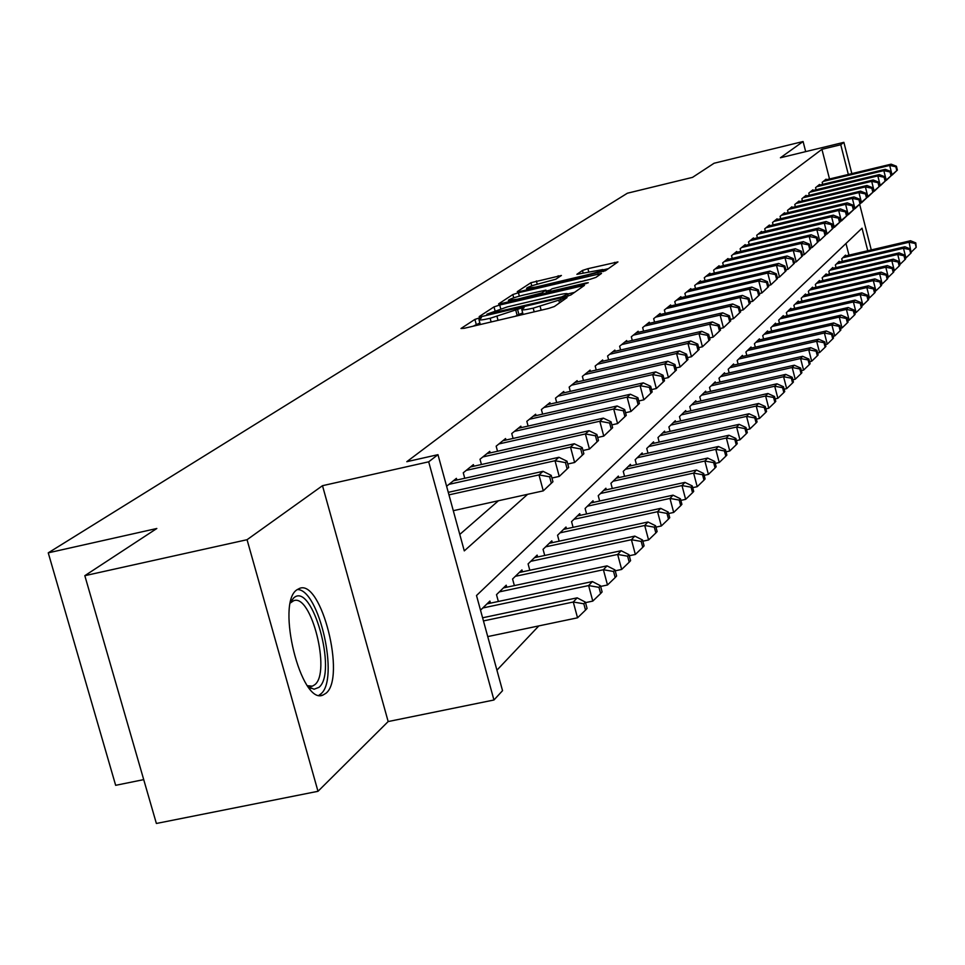 <?xml version="1.0" encoding="UTF-8"?>
<svg xmlns="http://www.w3.org/2000/svg" width="965" height="965" viewBox="0 0 965 965"><rect width="100%" height="100%" fill="white"/><g stroke="black" fill="none" stroke-linecap="round" stroke-linejoin="round"><path stroke-width="1.45" d="M479.002 318.052L474.901 319.403L460.993 328.498L464.31 328.281L548.434 308.486L554.344 306.532L567.082 297.57L533.187 308.149C525.925 309.801 522.125 310.26 521.788 309.5L524.091 307.702L521.619 308.004L490.136 318.293C482.995 319.922 479.279 320.356 478.966 319.608L481.426 317.762L479.002 318.052M479.87 322.961L473.2 326.182M522.692 312.877L517.144 315.326L515.841 310.489M296.93 589.796C275.676 603.041 301.14 705.729 322.986 695.053L325.965 693.256C346.206 677.852 321.369 579.048 299.548 588.385L296.93 589.796M561.413 275.471L530.919 282.721L517.264 291.659L520.473 291.382L605.441 270.731L617.95 261.913L587.902 268.692L582.474 270.453L576.877 274.325L602.848 269.537C601.533 270.791 596.515 272.516 587.806 274.711L535.587 287.112L526.576 288.258C527.964 286.979 533.018 285.254 541.715 283.047L555.804 279.223L561.413 275.471M829.514 178.983L821.927 149.31L840.756 144.738L843.88 142.338L851.842 173.616M84.823 575.683L247.052 539.712L317.992 791.3L156.378 823.471L84.823 575.683L156.825 528.494L48.25 552.849L627.395 193.217L692.532 177.367L714.088 163.242L803.085 141.529L780.42 157.765L843.88 142.338M317.992 791.3L388.171 721.555L322.491 485.697L247.052 539.712M322.491 485.697L428.689 461.813L437.965 454.672L464.286 550.882L527.626 494.309M821.927 149.31L406.808 461.692L437.965 454.672M499.713 305.024L494.008 306.894L479.171 316.604L482.44 316.363L565.068 296.87L570.858 294.964L584.452 285.375L499.713 305.024L500.69 308.631M498.616 303.866L512.837 294.554L518.422 292.733L601.545 273.409L595.948 277.377L590.363 279.211L552.04 288.8L548.024 291.575L551.51 291.141L585.791 283.034L588.276 282.721L584.223 284.12L498.688 304.132M805.678 151.626L803.085 141.529M456.855 480.027L456.397 478.351L446.614 486.276M473.815 466.228L473.381 464.611L463.26 472.79L464.756 478.266M490.184 452.911L489.762 451.355L480.003 459.244L481.439 464.527M505.986 440.052L505.576 438.544L496.155 446.18L497.53 451.258M521.257 427.628L520.859 426.18L511.752 433.55L513.078 438.448M536.009 415.626L535.635 414.226L526.83 421.343L528.108 426.084M550.279 404.009L549.917 402.658L541.401 409.558L542.632 414.118M564.091 392.779L563.741 391.476L555.502 398.135L556.684 402.562M577.468 381.899L577.13 380.632L569.157 387.098L570.291 391.368M590.423 371.368L590.097 370.138L582.365 376.398L583.475 380.524M602.98 361.151L602.667 359.969L595.176 366.037L596.237 370.029M615.163 351.248L614.862 350.102L607.588 355.989L608.625 359.861M626.973 341.646L626.683 340.536L619.626 346.242L620.628 349.993M638.444 332.334L638.154 331.248L631.315 336.785L632.28 340.428M649.578 323.275L649.3 322.226L642.654 327.605L643.583 331.14M660.398 314.481L660.12 313.468L653.667 318.691L654.572 322.117M670.904 305.941L670.639 304.952L664.366 310.03L665.247 313.36M681.121 297.642L680.868 296.677L674.764 301.623L675.621 304.844M691.061 289.56L690.819 288.632L684.885 293.432L685.705 296.569M700.735 281.708L700.494 280.803L694.716 285.471L695.512 288.523M710.144 274.06L709.914 273.179L704.293 277.727L705.065 280.682M719.311 266.605L719.082 265.749L713.605 270.188L714.365 273.071M728.237 259.356L728.02 258.524L722.688 262.842L723.412 265.64M736.934 252.287L736.717 251.479L731.53 255.689L732.23 258.415M745.414 245.412L745.209 244.615L740.143 248.717L740.831 251.37M753.677 238.693L753.472 237.921L748.538 241.913L749.214 244.507M761.735 232.143L761.542 231.395L756.729 235.291L757.38 237.812M769.6 225.762L769.407 225.026L764.714 228.826L765.354 231.286M777.271 219.525L777.09 218.802L772.507 222.517L773.122 224.917M784.762 213.434L784.593 212.734L780.106 216.365L780.709 218.705M792.084 207.499L791.903 206.812L787.537 210.358L788.128 212.638M799.225 201.697L799.056 201.034L794.786 204.484L795.365 206.715M806.209 196.028L806.04 195.376L801.867 198.754L802.434 200.925M813.037 190.479L812.868 189.852L808.791 193.145L809.333 195.28M819.707 185.063L819.538 184.448L815.558 187.668L816.088 189.755M459.786 534.429L498.447 500.739M822.687 184.351L822.168 182.325L826.064 179.164L826.221 179.779M496.927 670.168L538.832 625.899M848.971 255.146L845.991 243.482M490.485 603.149L489.906 601.05L480.51 610.194M498.362 601.485L496.505 594.645L506.215 585.2L506.758 587.215M514.369 585.598L512.572 579.012L521.944 569.893L522.475 571.835M529.809 570.267L528.084 563.91L537.143 555.104L537.65 556.986M544.73 555.466L543.066 549.338L551.823 540.822L552.306 542.644M559.145 541.16L557.553 535.249L566.009 527.023L566.479 528.772M573.089 527.336L571.557 521.631L579.736 513.669L580.194 515.358M586.587 513.971L585.104 508.446L593.029 500.739L593.463 502.379M599.651 501.028L598.228 495.684L605.899 488.218L606.322 489.81M612.305 488.495L610.929 483.32L618.36 476.095L618.77 477.627M624.572 476.348L623.245 471.354L630.447 464.334L630.845 465.818M636.466 464.575L635.175 459.738L642.171 452.935L642.545 454.382M647.998 453.164L646.755 448.472L653.534 441.874L653.908 443.273M659.192 442.091L657.997 437.543L664.571 431.138L664.933 432.489M670.072 431.343L668.902 426.94L675.295 420.716L675.645 422.031M680.627 420.909L679.493 416.627L685.705 410.583L686.043 411.862M690.88 410.776L689.794 406.615L695.825 400.74L696.151 401.971M700.855 400.921L699.794 396.88L705.668 391.163L705.982 392.369M710.554 391.332L709.528 387.411L715.234 381.851L715.548 383.021M719.999 382.019L718.997 378.208L724.558 372.792L724.848 373.925M729.178 372.948L728.213 369.245L733.617 363.974L733.907 365.084M738.116 364.119L737.176 360.512L742.447 355.385L742.724 356.459M746.826 355.53L745.909 352.02L751.047 347.026L751.313 348.076M755.318 347.159L754.425 343.733L759.431 338.872L759.696 339.885M763.58 339.005L762.724 335.675L767.597 330.923L767.851 331.924M771.65 331.055L770.806 327.798L775.558 323.179L775.812 324.144M779.503 323.299L778.695 320.139L783.327 315.627L783.568 316.568M787.175 315.736L786.379 312.648L790.902 308.245L791.143 309.174M794.665 308.354L793.881 305.35L798.308 301.056L798.538 301.949M801.963 301.152L801.215 298.221L805.522 294.023L805.751 294.904M809.104 294.132L808.368 291.261L812.578 287.172L812.795 288.028M816.064 287.268L815.353 284.47L819.466 280.465L819.683 281.298M822.88 280.562L822.18 277.836L826.197 273.915L826.402 274.736M829.526 274.012L828.839 271.346L832.771 267.522L832.976 268.318M836.028 267.607L835.364 265.001L839.2 261.262L839.405 262.046M842.385 261.346L841.733 258.801L845.497 255.146L845.69 255.906M48.25 552.849L115.655 785.317L143.713 779.624M867.764 250.743L862.022 228.198L476.505 595.526L502.536 690.675L493.947 699.999L428.689 461.813M388.171 721.555L493.947 699.999M859.646 204.278L871.274 249.923M848.332 174.46L840.756 144.738M479.014 319.777L480.281 324.517M515.298 316.279L517.144 315.326M521.824 309.656L523.09 314.445M574.597 292.347L567.818 293.939M486.939 314.18L561.63 296.93L567.818 293.915C567.432 293.191 563.632 293.649 556.419 295.302L507.264 306.918L486.939 314.18M546.178 291.068L550.038 290.151M523.911 294.952C515.008 297.196 509.834 298.993 508.386 300.32L517.53 299.186L541.896 292.902L545.937 290.127L523.911 294.952M608.408 268.644L602.956 269.947M487.735 636.586L577.54 617.805L573.27 602.015L577.154 597.842L482.596 617.781M483.453 620.917L573.27 602.015L583.825 603.788L585.526 610.097L587.07 608.42L585.369 602.112L583.825 603.788M577.154 597.842L585.369 602.112M585.526 610.097L577.54 617.805M552.945 481.74L551.22 475.371L549.616 476.806L551.329 483.188L552.945 481.74L543.283 490.859L538.977 474.901L448.966 494.864M549.616 476.806L538.977 474.901L543.042 471.318L448.279 492.343M551.329 483.188L543.283 490.859L453.297 510.69M551.22 475.371L543.042 471.318M290.694 601.81L293.758 597.89C312.069 581.002 337.786 672.919 318.896 687.382L314.083 689.227L308.112 686.634M311.056 688.479L307.497 685.741L312.383 686.151L314.759 684.74C331.176 672.557 311.225 593.137 293.625 600.749L290.453 602.908M318.993 695.246L320.742 693.98C339.62 679.855 319.162 588.867 297.28 589.543M585.502 602.63L592.787 601.099L588.614 585.574L592.365 581.557L486.999 603.885M482.802 607.974L588.614 585.574L598.963 587.335L600.628 593.535L602.112 591.919L600.447 585.719L598.963 587.335M592.365 581.557L600.447 585.719M600.628 593.535L592.787 601.099M600.64 586.431L607.492 584.983L603.402 569.736L607.009 565.864L503.404 587.926M499.351 591.871L603.402 569.736L613.547 571.473L615.175 577.577L616.611 576.009L614.982 569.917L613.547 571.473M607.009 565.864L614.982 569.917M615.175 577.577L607.492 584.983M615.212 570.81L621.665 569.447L617.66 554.453L621.146 550.726L519.23 572.522M515.322 576.322L617.66 554.453L627.612 556.178L629.216 562.173L630.591 560.665L628.999 554.682L627.612 556.178M621.146 550.726L628.999 554.682M629.216 562.173L621.665 569.447M629.276 555.744L635.356 554.453L631.424 539.712L634.789 536.106L534.514 557.661M530.75 561.328L631.424 539.712L641.194 541.425L642.762 547.312L644.089 545.852L642.521 539.978L641.194 541.425M634.789 536.106L642.521 539.978M642.762 547.312L635.356 554.453M568.687 467.482L567.01 461.234L565.454 462.621L567.143 468.894L568.687 467.482L559.242 476.421L555.02 460.739L448.99 484.346M565.454 462.621L555.02 460.739L558.94 457.289L453.357 480.811M567.143 468.894L559.242 476.421L551.944 478.025M567.01 461.234L558.94 457.289M583.861 453.755L582.221 447.615L580.725 448.954L582.365 455.106L583.861 453.755L574.621 462.488L570.496 447.097L466.24 470.389M580.725 448.954L570.496 447.097L574.271 443.755L470.45 466.976M582.365 455.106L574.621 462.488L567.758 464.02M582.221 447.615L574.271 443.755M598.493 440.51L596.877 434.479L595.441 435.77L597.058 441.813L598.493 440.51L589.458 449.063L585.405 433.936L482.862 456.928M595.441 435.77L585.405 433.936L589.048 430.716L486.939 453.634M597.058 441.813L589.458 449.063L582.993 450.498M596.877 434.479L589.048 430.716M612.618 427.736L611.038 421.802L609.639 423.056L611.231 428.991L612.618 427.736L603.764 436.108L599.796 421.235L498.917 443.936M609.639 423.056L599.796 421.235L603.318 418.122L502.849 440.752M611.231 428.991L603.764 436.108L597.685 437.471M611.038 421.802L603.318 418.122M642.847 541.196L648.577 539.966L644.716 525.479L647.961 521.993L549.29 543.295M545.647 546.841L644.716 525.479L654.306 527.167L655.85 532.957L657.129 531.546L655.597 525.768L654.306 527.167M647.961 521.993L655.597 525.768M655.85 532.957L648.577 539.966M626.261 415.396L624.705 409.558L623.354 410.764L624.91 416.615L626.261 415.396L617.588 423.599L613.692 408.967L514.429 431.379M623.354 410.764L613.692 408.967L617.093 405.976L518.229 428.315M624.91 416.615L617.588 423.599L611.858 424.877M624.705 409.558L617.093 405.976M655.959 527.131L661.339 525.973L657.551 511.715L660.699 508.35L563.56 529.399M560.038 532.837L657.551 511.715L666.972 513.392L668.492 519.086L669.734 517.722L668.214 512.041L666.972 513.392M660.699 508.35L668.214 512.041M668.492 519.086L661.339 525.973M639.433 403.479L637.913 397.737L636.611 398.895L638.13 404.649L639.433 403.479L630.941 411.5L627.117 397.122L529.411 419.256M636.611 398.895L627.117 397.122L630.41 394.227L533.078 416.289M638.13 404.649L630.941 411.5L625.549 412.718M637.913 397.737L630.41 394.227M668.612 513.537L673.691 512.439L669.975 498.423L673.015 495.166L577.372 515.973M573.958 519.291L669.975 498.423L679.227 500.075L680.711 505.672L681.905 504.357L680.434 498.76L679.227 500.075M673.015 495.166L680.434 498.76M680.711 505.672L673.691 512.439M652.171 391.947L650.675 386.302L649.421 387.423L650.917 393.081L652.171 391.947L643.848 399.824L640.097 385.674L543.91 407.532M649.421 387.423L640.097 385.674L643.281 382.864L547.457 404.661M650.917 393.081L643.848 399.824L638.77 400.97M650.675 386.302L643.281 382.864M680.856 500.389L685.633 499.351L681.99 485.552L684.933 482.391L590.737 502.97M587.432 506.179L681.99 485.552L691.085 487.192L692.532 492.705L693.702 491.426L692.243 485.926L691.085 487.192M684.933 482.391L692.243 485.926M692.532 492.705L685.633 499.351M664.499 380.801L663.027 375.24L661.809 376.326L663.281 381.899L664.499 380.801L656.333 388.521L652.654 374.601L557.927 396.181M661.809 376.326L652.654 374.601L655.73 371.887L561.365 393.406M663.281 381.899L656.333 388.521L651.556 389.607M663.027 375.24L655.73 371.887M692.701 487.663L697.2 486.686L693.618 473.091L696.465 470.039L603.68 490.389M600.483 493.489L693.618 473.091L702.556 474.72L703.98 480.148L705.101 478.917L703.678 473.489L702.556 474.72M696.465 470.039L703.678 473.489M703.98 480.148L697.2 486.686M676.429 370.005L674.981 364.541L673.799 365.59L675.247 371.067L676.429 370.005L668.419 377.58L664.801 363.877L571.497 385.204M673.799 365.59L664.801 363.877L667.78 361.248L574.826 382.502M675.247 371.067L668.419 377.58L663.92 378.606M674.981 364.541L667.78 361.248M704.161 475.335L708.394 474.406L704.872 461.029L707.635 458.073L616.213 478.194M613.113 481.197L704.872 461.029L713.666 462.633L715.065 467.989L716.151 466.795L714.751 461.451L713.666 462.633M707.635 458.073L714.751 461.451M715.065 467.989L708.394 474.406M687.973 359.559L686.561 354.167L685.415 355.192L686.839 360.584L687.973 359.559L680.12 366.99L676.574 353.492L584.645 374.565M685.415 355.192L676.574 353.492L679.457 350.946L587.866 371.959M686.839 360.584L680.12 366.99L675.886 367.955M686.561 354.167L679.457 350.946M715.258 463.393L719.239 462.524L715.777 449.34L718.455 446.481L628.36 466.372M625.356 469.292L715.777 449.34L724.425 450.932L725.801 456.204L726.862 455.046L725.487 449.786L724.425 450.932M718.455 446.481L725.487 449.786M725.801 456.204L719.239 462.524M699.167 349.427L697.767 344.131L696.67 345.12L698.057 350.428L699.167 349.427L691.459 356.724L687.961 343.444L597.371 364.251M696.67 345.12L687.961 343.444L690.759 340.971L600.495 361.73M698.057 350.428L691.459 356.724L687.466 357.641M697.767 344.131L690.759 340.971M726.018 451.825L729.757 450.993L726.356 438.014L728.949 435.239L640.145 454.913M637.226 457.748L726.356 438.014L734.86 439.594L736.223 444.781L737.236 443.659L735.885 438.472L734.86 439.594M728.949 435.239L735.885 438.472M736.223 444.781L729.757 450.993M710.011 339.62L708.648 334.397L707.574 335.35L708.937 340.585L710.011 339.62L702.436 346.785L699.01 333.697L609.723 354.264M707.574 335.35L699.01 333.697L701.724 331.297L612.751 351.815M708.937 340.585L702.436 346.785L698.696 347.641M708.648 334.397L701.724 331.297M736.44 440.595L739.962 439.823L736.609 427.025L739.13 424.335L651.568 443.791M648.745 446.542L736.609 427.025L744.98 428.593L746.319 433.707L747.308 432.61L745.969 427.507L744.98 428.593M739.13 424.335L745.969 427.507M746.319 433.707L739.962 439.823M720.529 330.102L719.178 324.952L718.141 325.881L719.492 331.031L720.529 330.102L713.099 337.135L709.721 324.24L621.701 344.565M718.141 325.881L709.721 324.24L712.351 321.924L624.632 342.189M719.492 331.031L713.099 337.135L709.577 337.943M719.178 324.952L712.351 321.924M746.548 429.702L749.853 428.979L746.56 416.373L749.009 413.756L662.666 432.995M659.927 435.661L746.56 416.373L754.799 417.917L756.114 422.947L757.079 421.898L755.764 416.868L754.799 417.917M749.009 413.756L755.764 416.868M756.114 422.947L749.853 428.979M730.734 320.863L729.407 315.784L728.406 316.689L729.733 321.779L730.734 320.863L723.436 327.774L720.119 315.072L633.317 335.157M728.406 316.689L720.119 315.072L722.664 312.817L636.176 332.853M729.733 321.779L723.436 327.774L720.119 328.534M729.407 315.784L722.664 312.817M756.355 419.136L759.467 418.448L756.222 406.024L758.599 403.479L673.437 422.513M670.772 425.107L756.222 406.024L764.328 407.544L765.631 412.513L766.56 411.488L765.269 406.53L764.328 407.544M758.599 403.479L765.269 406.53M765.631 412.513L759.467 418.448M740.638 311.9L739.335 306.894L738.358 307.775L739.66 312.781L740.638 311.9L733.46 318.691L730.203 306.17L644.608 326.025M738.358 307.775L730.203 306.17L732.676 303.987L647.37 323.794M739.66 312.781L733.46 318.691L730.36 319.415M739.335 306.894L732.676 303.987M765.884 408.87L768.791 408.219L765.607 395.976L767.911 393.503L683.908 412.332M681.314 414.854L765.607 395.976L773.592 397.483L774.859 402.381L775.776 401.38L774.497 396.494L773.592 397.483M767.911 393.503L774.497 396.494M774.859 402.381L768.791 408.219M750.263 303.191L748.985 298.269L748.032 299.114L749.31 304.047L750.263 303.191L743.207 309.874L739.998 297.534L655.561 317.159M748.032 299.114L739.998 297.534L742.399 295.411L658.251 314.988M749.31 304.047L743.207 309.874L740.288 310.549M748.985 298.269L742.399 295.411M775.124 398.895L777.862 398.292L774.714 386.205L776.958 383.805L694.076 402.441M691.555 404.89L774.714 386.205L782.591 387.701L783.833 392.538L784.726 391.561L783.471 386.748L782.591 387.701M776.958 383.805L783.471 386.748M783.833 392.538L777.862 398.292M759.612 294.735L758.345 289.874L757.428 290.706L758.683 295.567L759.612 294.735L752.676 301.309L749.516 289.138L666.212 308.547M757.428 290.706L749.516 289.138L751.844 287.075L668.829 306.424M758.683 295.567L752.676 301.309L749.938 301.936M758.345 289.874L751.844 287.075M784.111 389.209L786.668 388.63L783.58 376.712L785.751 374.384L703.968 392.827M701.519 395.204L783.58 376.712L791.324 378.196L792.567 382.96L793.423 382.019L792.193 377.267L791.324 378.196M785.751 374.384L792.193 377.267M792.567 382.96L786.668 388.63M768.695 286.521L767.452 281.72L766.548 282.528L767.79 287.329L768.695 286.521L761.868 292.986L758.755 280.972L676.562 300.175M766.548 282.528L758.755 280.972L761.023 278.969L679.107 298.113M767.79 287.329L761.868 292.986L759.31 293.577M767.452 281.72L761.023 278.969M792.844 379.788L795.232 379.245L792.193 367.484L794.304 365.216L713.581 383.467M711.205 385.783L792.193 367.484L799.828 368.956L801.047 373.66L801.879 372.743L800.661 368.051L799.828 368.956M794.304 365.216L800.661 368.051M801.047 373.66L795.232 379.245M777.525 278.523L776.306 273.795L775.426 274.579L776.656 279.319L777.525 278.523L770.818 284.88L767.742 273.035L686.622 292.021M775.426 274.579L767.742 273.035L769.961 271.093L689.094 290.019M776.656 279.319L770.818 284.88L768.417 285.447M776.306 273.795L769.961 271.093M801.336 370.62L803.568 370.114L800.576 358.51L802.627 356.302L722.942 374.36M720.626 376.615L800.576 358.51L808.103 359.969L809.297 364.613L810.105 363.721L808.911 359.089L808.103 359.969M802.627 356.302L808.911 359.089M809.297 364.613L803.568 370.114M786.113 270.755L784.907 266.087L784.062 266.847L785.269 271.515L786.113 270.755L779.515 277.015L776.487 265.327L696.416 284.096M784.062 266.847L776.487 265.327L778.634 263.433L698.817 282.154M785.269 271.515L779.515 277.015L777.271 277.534M784.907 266.087L778.634 263.433M809.587 361.706L811.674 361.224L808.73 349.776L810.733 347.629L732.049 365.506M729.793 367.701L808.73 349.776L816.149 351.224L817.319 355.796L818.115 354.927L816.933 350.355L816.149 351.224M810.733 347.629L816.933 350.355M817.319 355.796L811.674 361.224M794.472 263.192L793.29 258.584L792.458 259.32L793.652 263.94L794.472 263.192L787.971 269.344L785.003 257.812L705.946 276.388M792.458 259.32L785.003 257.812L787.09 255.966L708.286 274.494M793.652 263.94L787.971 269.344L785.884 269.838M793.29 258.584L787.09 255.966M817.62 353.021L819.575 352.575L816.655 341.272L818.61 339.185L740.915 356.881M738.72 359.016L816.655 341.272L823.977 342.708L825.135 347.219L825.907 346.375L824.749 341.863L823.977 342.708M818.61 339.185L824.749 341.863M825.135 347.219L819.575 352.575M802.615 255.822L801.445 251.286L800.636 251.998L801.806 256.557L802.615 255.822L796.209 261.889L793.278 250.514L715.222 268.885M800.636 251.998L793.278 250.514L795.317 248.717L717.502 267.04M801.806 256.557L796.209 261.889L794.255 262.347M801.445 251.286L795.317 248.717M825.449 344.565L827.258 344.155L824.387 332.997L826.293 330.959L749.552 348.474M747.417 350.548L824.387 332.997L831.601 334.409L832.747 338.872L833.507 338.052L832.361 333.588L831.601 334.409M826.293 330.959L832.361 333.588M832.747 338.872L827.258 344.155M810.54 248.656L809.382 244.169L808.598 244.869L809.756 249.368L810.54 248.656L804.231 254.627L801.348 243.397L724.245 261.575M808.598 244.869L801.348 243.397L803.326 241.648L726.476 259.778M809.756 249.368L804.231 254.627L802.41 255.062M809.382 244.169L803.326 241.648M833.06 336.327L834.749 335.953L831.914 324.928L833.772 322.949L757.971 340.283M755.897 342.31L831.914 324.928L839.031 326.339L840.165 330.742L840.901 329.933L839.767 325.543L839.031 326.339M833.772 322.949L839.767 325.543M840.165 330.742L834.749 335.953M818.26 241.672L817.114 237.245L816.354 237.933L817.488 242.36L818.26 241.672L812.048 247.559L809.201 236.461L733.05 254.446M816.354 237.933L809.201 236.461L811.131 234.76L735.209 252.697M817.488 242.36L812.048 247.559L810.359 247.957M817.114 237.245L811.131 234.76M840.479 328.305L842.047 327.955L839.26 317.075L841.058 315.133L766.174 332.298M764.147 334.276L839.26 317.075L846.281 318.462L847.391 322.805L848.102 322.033L846.993 317.69L846.281 318.462M841.058 315.133L846.993 317.69M847.391 322.805L842.047 327.955M825.775 234.869L824.653 230.49L823.905 231.166L825.027 235.544L825.775 234.869L819.659 240.659L816.848 229.718L741.627 247.51M823.905 231.166L816.848 229.718L818.73 228.054L743.738 245.798M825.027 235.544L819.659 240.659L818.091 241.033M824.653 230.49L818.73 228.054M847.704 320.489L849.164 320.151L846.401 309.415L848.163 307.521L774.183 324.517M772.193 326.447L846.401 309.415L853.337 310.79L854.435 315.085L855.135 314.325L854.037 310.03L853.337 310.79M848.163 307.521L854.037 310.03M854.435 315.085L849.164 320.151M833.109 228.235L831.999 223.916L831.275 224.568L832.385 228.886L833.109 228.235L827.077 233.952L824.303 223.132L749.986 240.743M831.275 224.568L824.303 223.132L826.149 221.516L752.037 239.079M832.385 228.886L827.077 233.952L825.63 234.29M831.999 223.916L826.149 221.516M854.761 312.865L856.1 312.551L853.386 301.936L855.099 300.103L781.976 316.93M780.046 318.812L853.386 301.936L860.225 303.3L861.299 307.546L861.986 306.81L860.901 302.564L860.225 303.3M855.099 300.103L860.901 302.564M861.299 307.546L856.1 312.551M840.25 221.769L839.164 217.499L838.452 218.138L839.55 222.408L840.25 221.769L834.315 227.402L831.577 216.715L758.14 234.145M838.452 218.138L831.577 216.715L833.374 215.135L760.143 232.517M839.55 222.408L832.976 227.716M839.164 217.499L833.374 215.135M861.624 305.423L862.867 305.145L860.189 294.651L861.854 292.865L789.587 309.524M787.705 311.357L860.189 294.651L866.932 296.002L868.005 300.199L868.669 299.476L867.595 295.29L866.932 296.002M861.854 292.865L867.595 295.29M868.005 300.199L862.867 305.145M847.222 215.46L846.148 211.239L845.461 211.866L846.534 216.076L847.222 215.46L841.371 221.009L838.669 210.454L766.089 227.716M845.461 211.866L838.669 210.454L840.419 208.91L768.044 226.124M846.534 216.076L840.141 221.299M846.148 211.239L840.419 208.91M868.331 298.161L869.465 297.908L866.823 287.546L868.452 285.797L797.018 302.298M795.184 304.096L866.823 287.546L873.482 288.885L874.543 293.022L875.183 292.323L874.133 288.185L873.482 288.885M868.452 285.797L874.133 288.185M874.543 293.022L869.465 297.908M854.025 209.296L852.964 205.135L852.3 205.738L853.362 209.912L854.025 209.296L848.259 214.773L845.593 204.351L773.846 221.431M852.3 205.738L845.593 204.351L847.294 202.843L775.764 219.887M853.362 209.912L847.125 215.05M852.964 205.135L847.294 202.843M874.869 291.08L875.906 290.851L873.301 280.61L874.893 278.897L804.267 295.242M802.482 296.991L873.301 280.61L879.875 281.937L880.924 286.026L881.552 285.338L880.514 281.249L879.875 281.937M874.893 278.897L880.514 281.249M880.924 286.026L875.906 290.851M860.671 203.289L859.622 199.176L858.959 199.767L860.008 203.892L860.671 203.289L854.978 208.693L852.348 198.392L781.421 215.304M858.959 199.767L852.348 198.392L854.013 196.92L783.291 213.796M860.008 203.892L853.941 208.935M859.622 199.176L854.013 196.92M881.25 284.168L882.191 283.951L879.622 273.831L881.178 272.166L811.36 288.354M809.599 290.067L879.622 273.831L886.123 275.146L887.149 279.199L887.764 278.523L886.739 274.47L886.123 275.146M881.178 272.166L886.739 274.47M887.149 279.199L882.191 283.951M867.149 197.427L866.112 193.362L865.472 193.941L866.51 198.006L867.149 197.427L861.54 202.759L858.947 192.566L788.815 209.321M865.472 193.941L858.947 192.566L860.563 191.142L790.637 207.837M866.51 198.006L860.587 202.976M866.112 193.362L860.563 191.142M887.486 277.413L888.343 277.22L885.798 267.221L887.318 265.58L818.272 281.623M816.559 283.3L885.798 267.221L892.215 268.523L893.228 272.516L893.831 271.865L892.818 267.86L892.215 268.523M887.318 265.58L892.818 267.86M893.228 272.516L888.343 277.22M873.482 191.697L872.457 187.68L871.829 188.247L872.855 192.264L873.482 191.697L867.945 196.957L865.376 186.884L796.041 203.47M871.829 188.247L865.376 186.884L866.968 185.485L797.814 202.035M872.855 192.264L867.077 197.162M872.457 187.68L866.968 185.485M893.566 270.827L894.338 270.646L891.829 260.755L893.313 259.163L825.027 275.049M823.35 276.69L891.829 260.755L898.174 262.046L899.175 266.002L899.766 265.351L898.753 261.406L898.174 262.046M893.313 259.163L898.753 261.406M899.175 266.002L894.338 270.646M879.658 186.112L878.657 182.132L878.041 182.687L879.055 186.667L879.658 186.112L874.194 191.299L871.672 181.336L803.097 197.765M878.041 182.687L871.672 181.336L873.216 179.972L804.834 196.353M879.055 186.667L873.422 191.48M878.657 182.132L873.216 179.972M899.513 264.386L900.2 264.217L897.727 254.434L899.175 252.878L831.637 268.632M829.997 270.224L897.727 254.434L903.988 255.725L904.977 259.633L905.556 259.006L904.567 255.098L903.988 255.725M899.175 252.878L904.567 255.098M904.977 259.633L900.2 264.217M885.701 180.648L884.712 176.716L884.109 177.246L885.11 181.179L885.701 180.648L880.309 185.763L877.812 175.919L809.985 192.18M884.109 177.246L877.812 175.919L879.332 174.581L811.686 190.805M885.11 181.179L879.622 185.931M884.712 176.716L879.332 174.581M905.315 258.077L905.93 257.945L903.481 248.27L904.905 246.751L838.09 262.347M836.486 263.903L903.481 248.27L909.681 249.537L910.658 253.409L911.213 252.794L910.236 248.922L909.681 249.537M904.905 246.751L910.236 248.922M910.658 253.409L905.93 257.945M891.612 175.304L890.623 171.408L890.044 171.939L891.021 175.835L891.612 175.304L886.28 180.359L883.819 170.624L816.728 186.728M890.044 171.939L883.819 170.624L885.291 169.321L818.392 185.389M891.021 175.835L885.665 180.503M890.623 171.408L885.291 169.321M910.996 251.925L909.114 242.239L910.502 240.743L844.399 256.208M842.831 257.727L909.114 242.239L915.23 243.494L916.207 247.317L915.785 242.891L915.23 243.494M910.502 240.743L915.785 242.891M916.207 247.317L911.539 251.805M897.378 170.081L896.413 166.233L895.834 166.752L896.811 170.6L897.378 170.081L892.118 175.063L889.682 165.437L823.314 181.396M895.834 166.752L889.682 165.437L891.129 164.171L824.942 180.081M896.811 170.6L891.576 175.196M896.413 166.233L891.129 164.171M476.203 324.204L474.901 319.403M561.16 301.755L560.484 299.21M518.832 314.168L517.542 309.343M491.137 321.972L490.136 318.293M498.049 320.344L497.059 316.665M534.176 311.84L533.187 308.149M541.148 310.199L540.159 306.508M559.543 302.889L558.856 300.344M581.376 287.594L580.906 285.821M494.949 310.404L494.008 306.894M487.216 315.241L486.987 314.385M489.424 314.723L489.231 314.011M561.823 297.63L561.63 296.93M565.948 296.653L565.671 295.592M567.818 296.134L567.36 294.422M513.73 297.847L512.837 294.554M519.339 296.134L518.422 292.733M598.505 275.592L598.047 273.843M551.691 291.816L551.51 291.141M585.96 283.662L585.791 283.034M517.71 299.862L517.53 299.186M536.419 295.435L536.226 294.759M542.197 294.072L541.896 292.902M546.528 293.046L545.78 290.284M535.768 287.763L535.587 287.112M587.975 275.363L587.806 274.711M583.21 273.192L582.474 270.453M588.746 271.877L587.902 268.692M614.934 264.072L614.488 262.371M531.763 285.869L530.919 282.721M537.24 284.205L536.371 280.948M558.602 277.341L558.18 275.761M322.986 695.053L321.321 695.403M487.072 315.278L486.818 314.337M568.361 295.966L567.818 293.915M548.301 292.624L548.036 291.611M508.832 301.961L508.422 300.429M546.697 292.998L545.937 290.127M526.999 289.838L526.601 288.354M603.39 271.563L602.848 269.537M290.634 602.088L291.671 600.194M311.08 686.429L312.383 686.151"/></g></svg>
